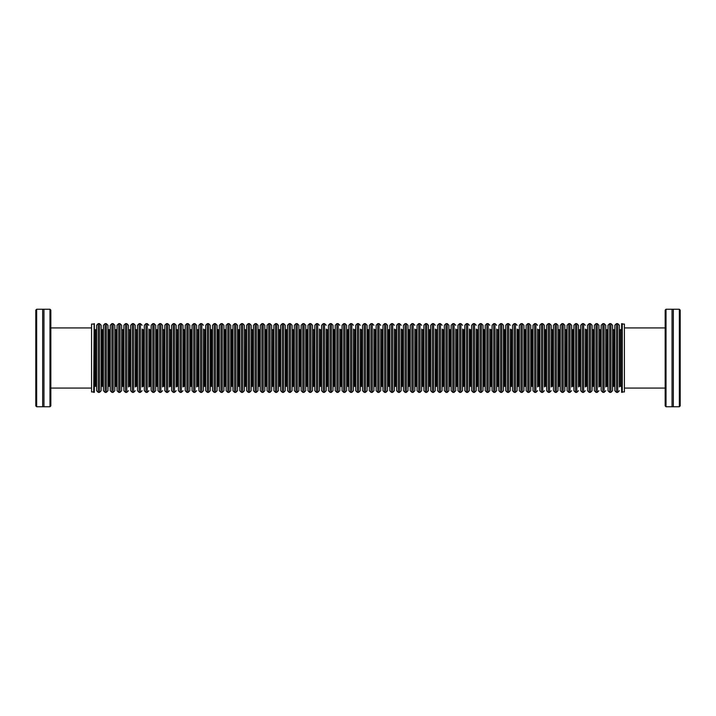 <?xml version="1.0" encoding="UTF-8"?>
<svg xmlns="http://www.w3.org/2000/svg" width="716" height="716" viewBox="0 0 716 716"><rect width="100%" height="100%" fill="white"/><g stroke="black" fill="none" stroke-linecap="round" stroke-linejoin="round"><path stroke-width="1.07" d="M95.47 358L95.47 330.076L95.47 358M96.588 358L96.588 325.279L98.235 323.632L98.235 392.368L96.588 390.721L96.588 358M99.524 323.632L99.524 392.368L101.18 390.721L101.18 325.279L99.524 323.632L98.235 323.632M102.209 330.076L102.209 385.924L102.379 330.076L102.29 385.924L102.29 330.076L101.18 329.047L101.18 329.745M101.18 358L101.18 329.047M103.408 358L103.408 325.279L105.055 323.632L105.055 392.368L103.408 390.721L103.408 358M106.344 323.632L106.344 392.368L107.991 390.721L107.991 325.279L106.344 323.632L105.055 323.632M109.029 330.076L109.029 385.924L109.199 330.076L109.109 385.924L109.109 330.076L107.991 329.047L107.991 329.745M107.991 358L107.991 329.047M110.228 358L110.228 325.279L111.875 323.632L111.875 392.368L110.228 390.721L110.228 358M115.849 385.924L116.01 330.076L116.01 385.924L114.811 386.953L114.811 325.279L113.164 323.632L111.875 323.632M113.164 323.632L113.164 392.368L114.811 390.721L114.811 358M117.048 358L117.048 325.279L118.695 323.632L118.695 392.368L117.048 390.721L117.048 358M122.66 385.924L122.83 330.076L122.83 385.924L121.631 386.953L121.631 386.255L121.631 390.721L121.631 325.279L119.984 323.632L118.695 323.632M121.631 358L121.631 329.745M123.859 358L123.859 325.279L125.515 323.632L125.515 392.368L123.859 390.721L123.859 358M129.48 385.924L129.65 330.076L129.65 385.924L128.45 386.953L128.45 325.279L126.804 323.632L125.515 323.632M128.45 386.255L128.45 329.047L129.48 330.076M130.679 358L130.679 325.279L132.335 323.632L132.335 392.368L130.679 390.721L130.679 358M136.3 385.924L136.47 330.076L136.47 385.924L135.27 386.953L135.27 325.279L133.624 323.632L132.335 323.632M135.27 386.255L135.27 358M137.499 358L137.499 325.279L139.146 323.632L139.146 392.368L137.499 390.721L137.499 358M143.119 385.924L143.29 330.076L143.29 385.924L142.09 386.953L142.09 329.745M142.09 386.255L142.09 358M144.319 358L144.319 325.279L145.966 323.632L145.966 392.368L144.319 390.721L144.319 358M149.939 385.924L150.109 330.076L150.109 385.924L148.91 386.953L148.91 329.745M148.91 386.255L148.91 358M151.139 358L151.139 325.279L152.785 323.632L152.785 392.368L151.139 390.721L151.139 358M154.074 323.632L154.074 392.368L155.721 390.721L155.721 325.279L154.074 323.632L152.785 323.632M156.759 330.076L156.759 385.924L156.929 330.076L156.84 385.924L156.84 330.076L155.721 329.047M157.959 358L157.959 325.279L159.605 323.632L159.605 392.368L157.959 390.721L157.959 358M163.579 385.924L163.74 330.076L163.74 385.924L162.541 386.953L162.541 325.279L160.894 323.632L159.605 323.632M162.541 386.255L162.541 358M164.778 358L164.778 325.279L166.425 323.632L166.425 392.368L164.778 390.721L164.778 358M170.39 385.924L170.56 330.076L170.56 385.924L169.361 386.953L169.361 325.279L167.714 323.632L166.425 323.632M169.361 386.255L169.361 358M171.589 358L171.589 325.279L173.245 323.632L173.245 392.368L171.589 390.721L171.589 358M177.21 385.924L177.38 330.076L177.38 385.924L176.181 386.953L176.181 325.279L174.534 323.632L173.245 323.632M176.181 386.255L176.181 358M178.409 358L178.409 325.279L180.065 323.632L180.065 392.368L178.409 390.721L178.409 358M184.03 385.924L184.2 330.076L184.2 385.924L183.001 386.953L183.001 325.279L181.354 323.632L180.065 323.632M183.001 386.255L183.001 358M185.229 358L185.229 325.279L186.876 323.632L186.876 392.368L185.229 390.721L185.229 358M188.165 323.632L188.165 392.368L189.821 390.721L189.821 325.279L188.165 323.632L186.876 323.632M190.85 330.076L190.85 385.924L191.02 330.076L190.93 385.924L190.939 330.076L189.821 329.047M192.049 358L192.049 325.279L193.696 323.632L193.696 392.368L192.049 390.721L192.049 358M197.67 385.924L197.84 330.076L197.84 385.924L196.64 386.953L196.64 325.279L194.985 323.632L193.696 323.632M196.64 386.255L196.64 358M198.869 358L198.869 325.279L200.516 323.632L200.516 392.368L198.869 390.721L198.869 358M204.49 385.924L204.651 330.076L204.651 385.924L203.451 386.953L203.451 329.745M200.516 323.632L201.805 323.632L201.805 392.368L203.451 390.721L203.451 358M205.689 358L205.689 325.279L207.336 323.632L207.336 392.368L205.689 390.721L205.689 358M208.625 323.632L208.625 392.368L210.271 390.721L210.271 325.279L208.625 323.632L207.336 323.632M211.309 330.076L211.309 385.924L211.471 330.076L211.39 385.924L211.39 330.076L210.271 329.047M212.509 358L212.509 325.279L214.156 323.632L214.156 392.368L212.509 390.721L212.509 358M215.444 323.632L215.444 392.368L217.091 390.721L217.091 325.279L215.444 323.632L214.156 323.632M218.12 330.076L218.12 385.924L218.291 330.076L218.21 385.924L218.21 330.076L217.091 329.047M219.32 358L219.32 325.279L220.976 323.632L220.976 392.368L219.32 390.721L219.32 358M224.94 385.924L225.03 330.076L225.03 385.924L223.911 386.953L223.911 325.279L222.264 323.632L220.976 323.632M222.264 323.632L222.264 392.368L223.911 390.721L223.911 358M225.11 330.076L225.11 385.924L225.021 330.076L226.14 329.047M226.14 358L226.14 325.279L227.795 323.632L227.795 392.368L226.14 390.721L226.14 358M229.084 323.632L229.084 392.368L230.731 390.721L230.731 325.279L229.084 323.632L227.795 323.632M231.76 330.076L231.76 385.924L231.93 330.076L231.841 385.924L231.85 330.076L230.731 329.047M232.96 358L232.96 325.279L234.606 323.632L234.606 392.368L232.96 390.721L232.96 358M235.895 323.632L235.895 392.368L237.551 390.721L237.551 325.279L235.895 323.632L234.606 323.632M238.58 330.076L238.58 385.924L238.75 330.076L238.661 385.924L238.67 330.076L237.551 329.047M239.779 358L239.779 325.279L241.426 323.632L241.426 392.368L239.779 390.721L239.779 358M245.4 385.924L245.57 330.076L245.57 385.924L244.371 386.953L244.371 325.279L242.715 323.632L241.426 323.632M242.715 323.632L242.715 392.368L244.371 390.721L244.371 358M246.599 358L246.599 325.279L248.246 323.632L248.246 392.368L246.599 390.721L246.599 358M252.22 385.924L252.381 330.076L252.381 385.924L251.182 386.953L251.182 325.279L249.535 323.632L248.246 323.632M249.535 323.632L249.535 392.368L251.182 390.721L251.182 358M253.419 358L253.419 325.279L255.066 323.632L255.066 392.368L253.419 390.721L253.419 358M256.355 323.632L256.355 392.368L258.002 390.721L258.002 325.279L256.355 323.632L255.066 323.632M259.04 330.076L259.04 385.924L259.201 330.076L259.12 385.924L259.12 330.076L258.002 329.047M260.239 358L260.239 325.279L261.886 323.632L261.886 392.368L260.239 390.721L260.239 358M263.175 323.632L263.175 392.368L264.822 390.721L264.822 325.279L263.175 323.632L261.886 323.632M265.851 330.076L265.851 385.924L266.021 330.076L265.94 385.924L265.94 330.076L264.822 329.047M267.05 358L267.05 325.279L268.706 323.632L268.706 392.368L267.05 390.721L267.05 358M272.671 385.924L272.841 330.076L272.841 385.924L271.641 386.953L271.641 325.279L269.995 323.632L268.706 323.632M269.995 323.632L269.995 392.368L271.641 390.721L271.641 358M273.87 358L273.87 325.279L275.526 323.632L275.526 392.368L273.87 390.721L273.87 358M276.815 323.632L276.815 392.368L278.461 390.721L278.461 325.279L276.815 323.632L275.526 323.632M279.491 330.076L279.491 385.924L279.58 330.076L278.461 329.047M279.661 330.076L279.661 385.924L279.571 330.076L280.69 329.047M280.69 358L280.69 325.279L282.337 323.632L282.337 392.368L280.69 390.721L280.69 358M283.625 323.632L283.625 392.368L285.281 390.721L285.281 325.279L283.625 323.632L282.337 323.632M286.31 330.076L286.31 385.924L286.481 330.076L286.391 385.924L286.4 330.076L285.281 329.047M287.51 358L287.51 325.279L289.157 323.632L289.157 392.368L287.51 390.721L287.51 358M293.13 385.924L293.3 330.076L293.3 385.924L292.101 386.953L292.101 325.279L290.445 323.632L289.157 323.632M290.445 323.632L290.445 392.368L292.101 390.721L292.101 358M294.33 358L294.33 325.279L295.976 323.632L295.976 392.368L294.33 390.721L294.33 358M297.265 323.632L297.265 392.368L298.912 390.721L298.912 325.279L297.265 323.632L295.976 323.632M299.95 330.076L299.95 385.924L300.111 330.076L300.031 385.924L300.031 330.076L298.912 329.047M301.15 358L301.15 325.279L302.796 323.632L302.796 392.368L301.15 390.721L301.15 358M304.085 323.632L304.085 392.368L305.732 390.721L305.732 325.279L304.085 323.632L302.796 323.632M306.77 330.076L306.77 385.924L306.931 330.076L306.851 385.924L306.851 330.076L305.732 329.047M307.97 358L307.97 325.279L309.616 323.632L309.616 392.368L307.97 390.721L307.97 358M313.581 385.924L313.751 330.076L313.751 385.924L312.552 386.953L312.552 325.279L310.905 323.632L309.616 323.632M310.905 323.632L310.905 392.368L312.552 390.721L312.552 358M314.78 358L314.78 325.279L316.436 323.632L316.436 392.368L314.78 390.721L314.78 358M320.401 385.924L320.571 330.076L320.571 385.924L319.372 386.953L319.372 329.745M316.436 323.632L317.725 323.632L317.725 392.368L319.372 390.721L319.372 358M321.6 358L321.6 325.279L323.256 323.632L323.256 392.368L321.6 390.721L321.6 358M327.221 385.924L327.391 330.076L327.391 385.924L326.192 386.953L326.192 329.745M323.256 323.632L324.545 323.632L324.545 392.368L326.192 390.721L326.192 358M328.42 358L328.42 325.279L330.067 323.632L330.067 392.368L328.42 390.721L328.42 358M331.356 323.632L331.356 392.368L333.012 390.721L333.012 325.279L331.356 323.632L330.067 323.632M334.041 330.076L334.041 385.924L334.13 330.076L333.012 329.047M334.211 330.076L334.211 385.924L334.121 330.076L335.24 329.047M335.24 358L335.24 325.279L336.887 323.632L336.887 392.368L335.24 390.721L335.24 358M340.861 385.924L341.031 330.076L341.031 385.924L339.832 386.953L339.832 329.745M336.887 323.632L338.176 323.632L338.176 392.368L339.832 390.721L339.832 358M342.06 358L342.06 325.279L343.707 323.632L343.707 392.368L342.06 390.721L342.06 358M344.996 323.632L344.996 392.368L346.642 390.721L346.642 325.279L344.996 323.632L343.707 323.632M347.681 330.076L347.681 385.924L347.842 330.076L347.761 385.924L347.761 330.076L346.642 329.047M348.88 358L348.88 325.279L350.527 323.632L350.527 392.368L348.88 390.721L348.88 358M354.501 385.924L354.662 330.076L354.662 385.924L353.462 386.953L353.462 329.745M350.527 323.632L351.816 323.632L351.816 392.368L353.462 390.721L353.462 358M355.7 358L355.7 325.279L357.347 323.632L357.347 392.368L355.7 390.721L355.7 358M361.312 385.924L361.482 330.076L361.482 385.924L360.282 386.953L360.282 329.745M357.347 323.632L358.635 323.632L358.635 392.368L360.282 390.721L360.282 358M362.511 358L362.511 325.279L364.167 323.632L364.167 392.368L362.511 390.721L362.511 358M365.455 323.632L365.455 392.368L367.102 390.721L367.102 325.279L365.455 323.632L364.167 323.632M368.131 330.076L368.131 385.924L368.301 330.076L368.212 385.924L368.221 330.076L367.102 329.047M369.331 358L369.331 325.279L370.986 323.632L370.986 392.368L369.331 390.721L369.331 358M374.951 385.924L375.121 330.076L375.121 385.924L373.922 386.953L373.922 329.745M370.986 323.632L372.275 323.632L372.275 392.368L373.922 390.721L373.922 358M376.151 358L376.151 325.279L377.797 323.632L377.797 392.368L376.151 390.721L376.151 358M381.771 385.924L381.941 330.076L381.941 385.924L380.742 386.953L380.742 329.745M377.797 323.632L379.086 323.632L379.086 392.368L380.742 390.721L380.742 358M382.971 358L382.971 325.279L384.617 323.632L384.617 392.368L382.971 390.721L382.971 358M385.906 323.632L385.906 392.368L387.562 390.721L387.562 325.279L385.906 323.632L384.617 323.632M388.591 330.076L388.591 385.924L388.761 330.076L388.672 385.924L388.672 330.076L387.562 329.047M389.79 358L389.79 325.279L391.437 323.632L391.437 392.368L389.79 390.721L389.79 358M395.411 385.924L395.572 330.076L395.572 385.924L394.373 386.953L394.373 329.745M391.437 323.632L392.726 323.632L392.726 392.368L394.373 390.721L394.373 358M396.61 358L396.61 325.279L398.257 323.632L398.257 392.368L396.61 390.721L396.61 358M402.231 385.924L402.392 330.076L402.392 385.924L401.193 386.953L401.193 329.745M398.257 323.632L399.546 323.632L399.546 392.368L401.193 390.721L401.193 358M403.43 358L403.43 325.279L405.077 323.632L405.077 392.368L403.43 390.721L403.43 358M406.366 323.632L406.366 392.368L408.013 390.721L408.013 325.279L406.366 323.632L405.077 323.632M409.042 330.076L409.042 385.924L409.212 330.076L409.131 385.924L409.131 330.076L408.013 329.047M410.241 358L410.241 325.279L411.897 323.632L411.897 392.368L410.241 390.721L410.241 358M415.862 385.924L416.032 330.076L416.032 385.924L414.832 386.953L414.832 329.745M411.897 323.632L413.186 323.632L413.186 392.368L414.832 390.721L414.832 358M417.061 358L417.061 325.279L418.717 323.632L418.717 392.368L417.061 390.721L417.061 358M422.682 385.924L422.852 330.076L422.852 385.924L421.652 386.953L421.652 329.745M418.717 323.632L420.006 323.632L420.006 392.368L421.652 390.721L421.652 358M423.881 358L423.881 325.279L425.528 323.632L425.528 392.368L423.881 390.721L423.881 358M426.817 323.632L426.817 392.368L428.472 390.721L428.472 325.279L426.817 323.632L425.528 323.632M429.502 330.076L429.502 385.924L429.672 330.076L429.582 385.924L429.591 330.076L428.472 329.047M430.701 358L430.701 325.279L432.348 323.632L432.348 392.368L430.701 390.721L430.701 358M436.321 385.924L436.491 330.076L436.491 385.924L435.292 386.953L435.292 329.745M432.348 323.632L433.636 323.632L433.636 392.368L435.292 390.721L435.292 358M437.521 358L437.521 325.279L439.168 323.632L439.168 392.368L437.521 390.721L437.521 358M443.141 385.924L443.302 330.076L443.302 385.924L442.103 386.953L442.103 329.745M439.168 323.632L440.456 323.632L440.456 392.368L442.103 390.721L442.103 358M444.341 358L444.341 325.279L445.987 323.632L445.987 392.368L444.341 390.721L444.341 358M447.276 323.632L447.276 392.368L448.923 390.721L448.923 325.279L447.276 323.632L445.987 323.632M449.952 330.076L449.952 385.924L450.122 330.076L450.042 385.924L450.042 330.076L448.923 329.047M451.161 358L451.161 325.279L452.807 323.632L452.807 392.368L451.161 390.721L451.161 358M456.772 385.924L456.942 330.076L456.942 385.924L455.743 386.953L455.743 329.745M452.807 323.632L454.096 323.632L454.096 392.368L455.743 390.721L455.743 358M457.971 358L457.971 325.279L459.627 323.632L459.627 392.368L457.971 390.721L457.971 358M463.592 385.924L463.682 330.076L463.682 385.924L462.563 386.953L462.563 329.745M459.627 323.632L460.916 323.632L460.916 392.368L462.563 390.721L462.563 358M463.762 330.076L463.762 385.924L463.673 330.076L464.791 329.047M464.791 358L464.791 325.279L466.447 323.632L466.447 392.368L464.791 390.721L464.791 358M466.447 323.632L467.736 323.632L467.736 392.368L469.383 390.721L469.383 329.745M470.412 330.076L470.412 385.924L470.582 330.076L470.493 385.924L470.502 330.076L469.383 329.047M471.611 358L471.611 325.279L473.258 323.632L473.258 392.368L471.611 390.721L471.611 358M477.232 385.924L477.402 330.076L477.402 385.924L476.203 386.953L476.203 329.745M473.258 323.632L474.547 323.632L474.547 392.368L476.203 390.721L476.203 358M478.431 358L478.431 325.279L480.078 323.632L480.078 392.368L478.431 390.721L478.431 358M481.367 323.632L481.367 392.368L483.023 390.721L483.023 325.279L481.367 323.632L480.078 323.632M484.052 330.076L484.052 385.924L484.222 330.076L484.132 385.924L484.132 330.076L483.023 329.047M485.251 358L485.251 325.279L486.898 323.632L486.898 392.368L485.251 390.721L485.251 358M490.872 385.924L491.033 330.076L491.033 385.924L489.833 386.953L489.833 329.745M486.898 323.632L488.187 323.632L488.187 392.368L489.833 390.721L489.833 358M492.071 358L492.071 325.279L493.718 323.632L493.718 392.368L492.071 390.721L492.071 358M497.683 385.924L497.853 330.076L497.853 385.924L496.653 386.953L496.653 329.745M493.718 323.632L495.007 323.632L495.007 392.368L496.653 390.721L496.653 358M498.891 358L498.891 325.279L500.538 323.632L500.538 392.368L498.891 390.721L498.891 358M501.827 323.632L501.827 392.368L503.473 390.721L503.473 325.279L501.827 323.632L500.538 323.632M504.503 330.076L504.503 385.924L504.673 330.076L504.592 385.924L504.592 330.076L503.473 329.047M505.702 358L505.702 325.279L507.358 323.632L507.358 392.368L505.702 390.721L505.702 358M511.322 385.924L511.493 330.076L511.493 385.924L510.293 386.953L510.293 329.745M507.358 323.632L508.646 323.632L508.646 392.368L510.293 390.721L510.293 358M512.522 358L512.522 325.279L514.178 323.632L514.178 392.368L512.522 390.721L512.522 358M518.142 385.924L518.232 330.076L518.232 385.924L517.113 386.953L517.113 329.745M514.178 323.632L515.466 323.632L515.466 392.368L517.113 390.721L517.113 358M518.312 330.076L518.312 385.924L518.223 330.076L519.342 329.047M519.342 358L519.342 325.279L520.988 323.632L520.988 392.368L519.342 390.721L519.342 358M522.277 323.632L522.277 392.368L523.933 390.721L523.933 325.279L522.277 323.632L520.988 323.632M524.962 330.076L524.962 385.924L525.132 330.076L525.043 385.924L525.052 330.076L523.933 329.047M526.162 358L526.162 325.279L527.808 323.632L527.808 392.368L526.162 390.721L526.162 358M529.097 323.632L529.097 392.368L530.753 390.721L530.753 325.279L529.097 323.632L527.808 323.632M531.782 330.076L531.782 385.924L531.952 330.076L531.863 385.924L531.863 330.076L530.753 329.047M532.981 358L532.981 325.279L534.628 323.632L534.628 392.368L532.981 390.721L532.981 358M538.602 385.924L538.763 330.076L538.763 385.924L537.564 386.953L537.564 329.745M537.564 386.255L537.564 358M539.801 358L539.801 325.279L541.448 323.632L541.448 392.368L539.801 390.721L539.801 358M544.384 386.255L544.384 325.279L542.737 323.632L541.448 323.632M545.413 330.076L545.413 385.924L545.583 330.076L545.503 385.924L545.503 330.076L544.384 329.047L544.384 329.745M544.384 358L544.384 329.047M546.612 358L546.612 325.279L548.268 323.632L548.268 392.368L546.612 390.721L546.612 358M552.233 385.924L552.403 330.076L552.403 385.924L551.204 386.953L551.204 325.279L549.557 323.632L548.268 323.632M551.204 386.255L551.204 358M553.432 358L553.432 325.279L555.088 323.632L555.088 392.368L553.432 390.721L553.432 358M559.053 385.924L559.223 330.076L559.223 385.924L558.024 386.953L558.024 325.279L556.377 323.632L555.088 323.632M556.377 323.632L556.377 392.368L558.024 390.721L558.024 329.047L559.053 330.076M560.252 358L560.252 325.279L561.908 323.632L561.908 392.368L560.252 390.721L560.252 358M565.873 385.924L566.043 330.076L566.043 385.924L564.843 386.953L564.843 325.279L563.197 323.632L561.908 323.632M563.197 323.632L563.197 392.368L564.843 390.721L564.843 329.047L565.873 330.076M567.072 358L567.072 325.279L568.719 323.632L568.719 392.368L567.072 390.721L567.072 358M572.693 385.924L572.782 330.076L572.782 385.924L571.663 386.953L571.663 325.279L570.008 323.632L568.719 323.632M571.663 386.255L571.663 358M572.863 330.076L572.863 385.924L572.773 330.076L573.892 329.047M573.892 358L573.892 325.279L575.539 323.632L575.539 392.368L573.892 390.721L573.892 358M578.483 386.255L578.483 325.279L576.827 323.632L575.539 323.632M579.513 330.076L579.513 385.924L579.683 330.076L579.593 385.924L579.593 330.076L578.483 329.047L578.483 329.745M578.483 358L578.483 329.047M580.712 358L580.712 325.279L582.359 323.632L582.359 392.368L580.712 390.721L580.712 358M586.332 385.924L586.493 330.076L586.493 385.924L585.294 386.953L585.294 329.745M585.294 386.255L585.294 358M587.532 358L587.532 325.279L589.178 323.632L589.178 392.368L587.532 390.721L587.532 358M593.143 385.924L593.313 330.076L593.313 385.924L592.114 386.953L592.114 325.279L590.467 323.632L589.178 323.632M590.467 323.632L590.467 392.368L592.114 390.721L592.114 329.047L593.143 330.076M594.343 358L594.343 325.279L595.998 323.632L595.998 392.368L594.343 390.721L594.343 358M599.963 385.924L600.133 330.076L600.133 385.924L598.934 386.953L598.934 325.279L597.287 323.632L595.998 323.632M598.934 386.255L598.934 358M601.163 358L601.163 325.279L602.818 323.632L602.818 392.368L601.163 390.721L601.163 358M606.783 385.924L606.953 330.076L606.953 385.924L605.754 386.953L605.754 325.279L604.107 323.632L602.818 323.632M605.754 386.255L605.754 358M607.982 358L607.982 325.279L609.638 323.632L609.638 392.368L607.982 390.721L607.982 358M613.603 385.924L613.773 330.076L613.773 385.924L612.574 386.953L612.574 325.279L610.927 323.632L609.638 323.632M610.927 323.632L610.927 392.368L612.574 390.721L612.574 329.047L613.603 330.076M614.802 358L614.802 325.279L616.449 323.632L616.449 392.368L614.802 390.721L614.802 358M619.394 386.255L619.394 325.279L619.394 386.953L620.423 385.924L620.423 330.076L619.394 329.047M620.423 385.924L620.423 330.076M621.837 358L621.622 323.632L621.622 392.368L622.267 323.632L622.267 392.368L621.837 358M94.136 323.632L94.351 392.368L94.351 323.632L93.707 392.368L94.136 323.632M622.267 391.938L624.415 391.938L624.415 324.062L622.267 324.062M93.707 324.062L91.558 324.062L91.558 391.938L93.707 391.938M680.2 375.372L680.2 377.278L679.681 376.526L680.2 375.372L680.2 310.1L679.341 309.24L673.326 309.24L673.326 406.76L672.038 406.76L672.038 309.24L666.023 309.24L666.023 406.76L672.038 406.76M666.023 309.24L665.164 310.1L665.164 405.9L666.023 406.76M679.341 309.24L679.341 406.76L673.326 406.76M680.2 377.278L680.2 405.9L679.341 406.76M42.674 358L42.674 309.24L43.962 309.24L43.962 406.76L42.674 406.76L42.674 358M49.977 406.76L50.836 405.9L50.836 310.1L49.977 309.24L49.977 406.76L43.962 406.76M36.659 309.24L36.659 406.76L35.8 405.9L35.8 310.1L36.659 309.24L42.674 309.24M35.8 338.722L36.319 339.474L35.8 340.628M96.588 386.953L95.559 385.924L95.559 330.076L95.389 385.924L94.351 386.953M121.631 390.721L119.984 392.368L119.984 323.632M128.45 390.721L126.804 392.368L126.804 323.632M135.27 390.721L133.624 392.368L133.624 323.632M142.09 390.721L140.434 392.368L140.434 323.632L139.146 323.632M148.91 390.721L147.254 392.368L147.254 323.632L145.966 323.632M162.541 390.721L160.894 392.368L160.894 323.632M169.361 390.721L167.714 392.368L167.714 323.632M176.181 390.721L174.534 392.368L174.534 323.632M183.001 390.721L181.354 392.368L181.354 323.632M196.64 390.721L194.985 392.368L194.985 323.632M537.564 390.721L535.917 392.368L535.917 323.632L534.628 323.632M544.384 390.721L542.737 392.368L542.737 323.632M551.204 390.721L549.557 392.368L549.557 323.632M571.663 390.721L570.008 392.368L570.008 323.632M578.483 390.721L576.827 392.368L576.827 323.632M585.294 390.721L583.647 392.368L583.647 323.632L582.359 323.632M598.934 390.721L597.287 392.368L597.287 323.632M605.754 390.721L604.107 392.368L604.107 323.632M619.394 390.721L617.738 392.368L617.738 323.632L616.449 323.632M102.209 385.924L101.18 386.953M99.524 392.368L98.235 392.368M95.559 330.076L96.588 329.047M102.379 385.924L103.408 386.953M109.029 385.924L107.991 386.953M106.344 392.368L105.055 392.368M102.379 330.076L103.408 329.047M109.199 385.924L110.228 386.953M115.849 330.076L114.811 329.047M113.164 392.368L111.875 392.368M109.199 330.076L110.228 329.047M116.01 385.924L117.048 386.953M122.66 330.076L121.631 329.047M119.984 392.368L118.695 392.368M116.01 330.076L117.048 329.047M122.83 385.924L123.859 386.953M126.804 392.368L125.515 392.368M122.83 330.076L123.859 329.047M129.65 385.924L130.679 386.953M136.3 330.076L135.27 329.047M133.624 392.368L132.335 392.368M129.65 330.076L130.679 329.047M136.47 385.924L137.499 386.953M140.434 323.632L142.09 325.279M143.119 330.076L142.09 329.047M140.434 392.368L139.146 392.368M136.47 330.076L137.499 329.047M143.29 385.924L144.319 386.953M147.254 323.632L148.91 325.279M149.939 330.076L148.91 329.047M147.254 392.368L145.966 392.368M143.29 330.076L144.319 329.047M150.109 385.924L151.139 386.953M156.759 385.924L155.721 386.953M154.074 392.368L152.785 392.368M150.109 330.076L151.139 329.047M156.929 385.924L157.959 386.953M163.579 330.076L162.541 329.047M160.894 392.368L159.605 392.368M156.929 330.076L157.959 329.047M163.74 385.924L164.778 386.953M170.39 330.076L169.361 329.047M167.714 392.368L166.425 392.368M163.74 330.076L164.778 329.047M170.56 385.924L171.589 386.953M177.21 330.076L176.181 329.047M174.534 392.368L173.245 392.368M170.56 330.076L171.589 329.047M177.38 385.924L178.409 386.953M184.03 330.076L183.001 329.047M181.354 392.368L180.065 392.368M177.38 330.076L178.409 329.047M184.2 385.924L185.229 386.953M190.85 385.924L189.821 386.953M188.165 392.368L186.876 392.368M184.2 330.076L185.229 329.047M191.02 385.924L192.049 386.953M197.67 330.076L196.64 329.047M194.985 392.368L193.696 392.368M191.02 330.076L192.049 329.047M197.84 385.924L198.869 386.953M201.805 323.632L203.451 325.279M204.49 330.076L203.451 329.047M201.805 392.368L200.516 392.368M197.84 330.076L198.869 329.047M204.651 385.924L205.689 386.953M211.309 385.924L210.271 386.953M208.625 392.368L207.336 392.368M204.651 330.076L205.689 329.047M211.471 385.924L212.509 386.953M218.12 385.924L217.091 386.953M215.444 392.368L214.156 392.368M211.471 330.076L212.509 329.047M218.291 385.924L219.32 386.953M224.94 330.076L223.911 329.047M222.264 392.368L220.976 392.368M218.291 330.076L219.32 329.047M225.11 385.924L226.14 386.953M231.76 385.924L230.731 386.953M229.084 392.368L227.795 392.368M231.93 385.924L232.96 386.953M238.58 385.924L237.551 386.953M235.895 392.368L234.606 392.368M231.93 330.076L232.96 329.047M238.75 385.924L239.779 386.953M245.4 330.076L244.371 329.047M242.715 392.368L241.426 392.368M238.75 330.076L239.779 329.047M245.57 385.924L246.599 386.953M252.22 330.076L251.182 329.047M249.535 392.368L248.246 392.368M245.57 330.076L246.599 329.047M252.381 385.924L253.419 386.953M259.04 385.924L258.002 386.953M256.355 392.368L255.066 392.368M252.381 330.076L253.419 329.047M259.201 385.924L260.239 386.953M265.851 385.924L264.822 386.953M263.175 392.368L261.886 392.368M259.201 330.076L260.239 329.047M266.021 385.924L267.05 386.953M272.671 330.076L271.641 329.047M269.995 392.368L268.706 392.368M266.021 330.076L267.05 329.047M272.841 385.924L273.87 386.953M279.491 385.924L278.461 386.953M276.815 392.368L275.526 392.368M272.841 330.076L273.87 329.047M279.661 385.924L280.69 386.953M286.31 385.924L285.281 386.953M283.625 392.368L282.337 392.368M286.481 385.924L287.51 386.953M293.13 330.076L292.101 329.047M290.445 392.368L289.157 392.368M286.481 330.076L287.51 329.047M293.3 385.924L294.33 386.953M299.95 385.924L298.912 386.953M297.265 392.368L295.976 392.368M293.3 330.076L294.33 329.047M300.111 385.924L301.15 386.953M306.77 385.924L305.732 386.953M304.085 392.368L302.796 392.368M300.111 330.076L301.15 329.047M306.931 385.924L307.97 386.953M313.581 330.076L312.552 329.047M310.905 392.368L309.616 392.368M306.931 330.076L307.97 329.047M313.751 385.924L314.78 386.953M317.725 323.632L319.372 325.279M320.401 330.076L319.372 329.047M317.725 392.368L316.436 392.368M313.751 330.076L314.78 329.047M320.571 385.924L321.6 386.953M324.545 323.632L326.192 325.279M327.221 330.076L326.192 329.047M324.545 392.368L323.256 392.368M320.571 330.076L321.6 329.047M327.391 385.924L328.42 386.953M334.041 385.924L333.012 386.953M331.356 392.368L330.067 392.368M327.391 330.076L328.42 329.047M334.211 385.924L335.24 386.953M338.176 323.632L339.832 325.279M340.861 330.076L339.832 329.047M338.176 392.368L336.887 392.368M341.031 385.924L342.06 386.953M347.681 385.924L346.642 386.953M344.996 392.368L343.707 392.368M341.031 330.076L342.06 329.047M347.842 385.924L348.88 386.953M351.816 323.632L353.462 325.279M354.501 330.076L353.462 329.047M351.816 392.368L350.527 392.368M347.842 330.076L348.88 329.047M354.662 385.924L355.7 386.953M358.635 323.632L360.282 325.279M361.312 330.076L360.282 329.047M358.635 392.368L357.347 392.368M354.662 330.076L355.7 329.047M361.482 385.924L362.511 386.953M368.131 385.924L367.102 386.953M365.455 392.368L364.167 392.368M361.482 330.076L362.511 329.047M368.301 385.924L369.331 386.953M372.275 323.632L373.922 325.279M374.951 330.076L373.922 329.047M372.275 392.368L370.986 392.368M368.301 330.076L369.331 329.047M375.121 385.924L376.151 386.953M379.086 323.632L380.742 325.279M381.771 330.076L380.742 329.047M379.086 392.368L377.797 392.368M375.121 330.076L376.151 329.047M381.941 385.924L382.971 386.953M388.591 385.924L387.562 386.953M385.906 392.368L384.617 392.368M381.941 330.076L382.971 329.047M388.761 385.924L389.79 386.953M392.726 323.632L394.373 325.279M395.411 330.076L394.373 329.047M392.726 392.368L391.437 392.368M388.761 330.076L389.79 329.047M395.572 385.924L396.61 386.953M399.546 323.632L401.193 325.279M402.231 330.076L401.193 329.047M399.546 392.368L398.257 392.368M395.572 330.076L396.61 329.047M402.392 385.924L403.43 386.953M409.042 385.924L408.013 386.953M406.366 392.368L405.077 392.368M402.392 330.076L403.43 329.047M409.212 385.924L410.241 386.953M413.186 323.632L414.832 325.279M415.862 330.076L414.832 329.047M413.186 392.368L411.897 392.368M409.212 330.076L410.241 329.047M416.032 385.924L417.061 386.953M420.006 323.632L421.652 325.279M422.682 330.076L421.652 329.047M420.006 392.368L418.717 392.368M416.032 330.076L417.061 329.047M422.852 385.924L423.881 386.953M429.502 385.924L428.472 386.953M426.817 392.368L425.528 392.368M422.852 330.076L423.881 329.047M429.672 385.924L430.701 386.953M433.636 323.632L435.292 325.279M436.321 330.076L435.292 329.047M433.636 392.368L432.348 392.368M429.672 330.076L430.701 329.047M436.491 385.924L437.521 386.953M440.456 323.632L442.103 325.279M443.141 330.076L442.103 329.047M440.456 392.368L439.168 392.368M436.491 330.076L437.521 329.047M443.302 385.924L444.341 386.953M449.952 385.924L448.923 386.953M447.276 392.368L445.987 392.368M443.302 330.076L444.341 329.047M450.122 385.924L451.161 386.953M454.096 323.632L455.743 325.279M456.772 330.076L455.743 329.047M454.096 392.368L452.807 392.368M450.122 330.076L451.161 329.047M456.942 385.924L457.971 386.953M460.916 323.632L462.563 325.279M463.592 330.076L462.563 329.047M460.916 392.368L459.627 392.368M456.942 330.076L457.971 329.047M463.762 385.924L464.791 386.953M467.736 323.632L469.383 325.279M470.412 385.924L469.383 386.953M467.736 392.368L466.447 392.368M470.582 385.924L471.611 386.953M474.547 323.632L476.203 325.279M477.232 330.076L476.203 329.047M474.547 392.368L473.258 392.368M470.582 330.076L471.611 329.047M477.402 385.924L478.431 386.953M484.052 385.924L483.023 386.953M481.367 392.368L480.078 392.368M477.402 330.076L478.431 329.047M484.222 385.924L485.251 386.953M488.187 323.632L489.833 325.279M490.872 330.076L489.833 329.047M488.187 392.368L486.898 392.368M484.222 330.076L485.251 329.047M491.033 385.924L492.071 386.953M495.007 323.632L496.653 325.279M497.683 330.076L496.653 329.047M495.007 392.368L493.718 392.368M491.033 330.076L492.071 329.047M497.853 385.924L498.891 386.953M504.503 385.924L503.473 386.953M501.827 392.368L500.538 392.368M497.853 330.076L498.891 329.047M504.673 385.924L505.702 386.953M508.646 323.632L510.293 325.279M511.322 330.076L510.293 329.047M508.646 392.368L507.358 392.368M504.673 330.076L505.702 329.047M511.493 385.924L512.522 386.953M515.466 323.632L517.113 325.279M518.142 330.076L517.113 329.047M515.466 392.368L514.178 392.368M511.493 330.076L512.522 329.047M518.312 385.924L519.342 386.953M524.962 385.924L523.933 386.953M522.277 392.368L520.988 392.368M525.132 385.924L526.162 386.953M531.782 385.924L530.753 386.953M529.097 392.368L527.808 392.368M525.132 330.076L526.162 329.047M531.952 385.924L532.981 386.953M535.917 323.632L537.564 325.279M538.602 330.076L537.564 329.047M535.917 392.368L534.628 392.368M531.952 330.076L532.981 329.047M538.763 385.924L539.801 386.953M545.413 385.924L544.384 386.953M542.737 392.368L541.448 392.368M538.763 330.076L539.801 329.047M545.583 385.924L546.612 386.953M552.233 330.076L551.204 329.047M549.557 392.368L548.268 392.368M545.583 330.076L546.612 329.047M552.403 385.924L553.432 386.953M556.377 392.368L555.088 392.368M552.403 330.076L553.432 329.047M559.223 385.924L560.252 386.953M563.197 392.368L561.908 392.368M559.223 330.076L560.252 329.047M566.043 385.924L567.072 386.953M572.693 330.076L571.663 329.047M570.008 392.368L568.719 392.368M566.043 330.076L567.072 329.047M572.863 385.924L573.892 386.953M579.513 385.924L578.483 386.953M576.827 392.368L575.539 392.368M579.683 385.924L580.712 386.953M583.647 323.632L585.294 325.279M586.332 330.076L585.294 329.047M583.647 392.368L582.359 392.368M579.683 330.076L580.712 329.047M586.493 385.924L587.532 386.953M590.467 392.368L589.178 392.368M586.493 330.076L587.532 329.047M593.313 385.924L594.343 386.953M599.963 330.076L598.934 329.047M597.287 392.368L595.998 392.368M593.313 330.076L594.343 329.047M600.133 385.924L601.163 386.953M606.783 330.076L605.754 329.047M604.107 392.368L602.818 392.368M600.133 330.076L601.163 329.047M606.953 385.924L607.982 386.953M610.927 392.368L609.638 392.368M606.953 330.076L607.982 329.047M613.773 385.924L614.802 386.953M617.738 323.632L619.394 325.279M617.738 392.368L616.449 392.368M613.773 330.076L614.802 329.047M620.593 385.924L621.622 386.953M620.593 330.076L621.622 329.047M95.389 330.076L94.351 329.047M665.164 327.928L624.415 327.928M665.164 388.072L624.415 388.072M50.836 327.928L91.558 327.928M50.836 388.072L91.558 388.072M673.326 309.24L672.038 309.24M43.962 309.24L49.977 309.24M36.659 406.76L42.674 406.76"/></g></svg>
